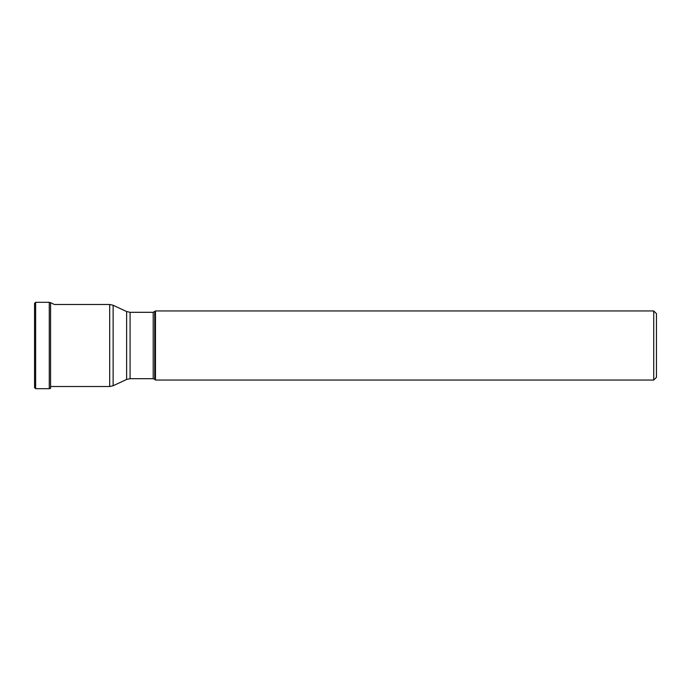 <?xml version="1.0" encoding="UTF-8"?>
<svg xmlns="http://www.w3.org/2000/svg" width="691" height="691" viewBox="0 0 691 691"><rect width="100%" height="100%" fill="white"/><g stroke="black" fill="none" stroke-linecap="round" stroke-linejoin="round"><path stroke-width="1.04" d="M34.55 345.5L34.55 303.401L35.638 302.312L35.638 388.688L34.55 387.599L34.55 345.5L34.55 387.599M49.277 388.688L50.573 388.342L50.573 302.658L49.277 302.312L49.277 388.688L35.638 388.688M154.749 311.676L154.749 379.324L155.475 380.05L155.475 310.95L153.212 312.306L153.212 378.694L130.081 378.694L130.081 312.306L126.634 311.546L126.634 379.454L113.134 385.751L113.134 305.249L109.688 304.489L109.688 386.511L50.573 386.511M653.729 380.05L656.45 377.329L656.45 313.671L653.729 310.95L653.729 380.05L155.475 380.05M49.277 302.312L35.638 302.312M109.688 304.489L54.347 304.489L50.573 302.658M109.688 386.511L113.134 385.751M126.634 311.546L113.134 305.249M130.081 378.694L126.634 379.454M153.212 312.306L130.081 312.306M154.749 379.324L153.212 378.694M653.729 310.95L155.475 310.95"/></g></svg>
